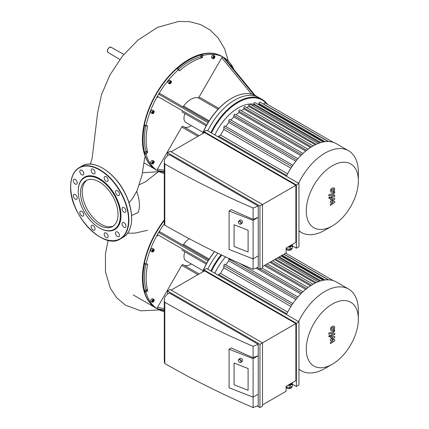 <?xml version="1.0" encoding="UTF-8"?>
<svg xmlns="http://www.w3.org/2000/svg" width="429" height="429" viewBox="0 0 429 429"><rect width="100%" height="100%" fill="white"/><g stroke="black" fill="none" stroke-linecap="round" stroke-linejoin="round"><path stroke-width="0.64" d="M225.574 256.869A41.136 23.751 120 0 0 214.87 273.262M323.895 280.153L281.451 255.646M290.894 306.494L223.841 267.782A44.766 25.847 120 0 0 220.597 273.396L287.655 312.108M319.75 281.204L278.469 257.368M295.86 299.496L228.845 260.8A44.766 25.847 120 0 0 225.81 264.832M315.208 283.081L274.571 259.62M300.788 293.897L256.097 268.098M310.489 285.8L269.857 262.339M305.668 289.382L264.344 265.524M220.597 273.396L218.71 274.485A0.965 0.558 120 0 0 218.147 275.155M223.841 267.782L223.841 265.605A0.965 0.558 -60 0 1 224.26 264.629A0.965 0.558 -60 0 1 225.005 264.371L292.851 303.539M228.845 260.8L228.845 259.025A0.965 0.558 -60 0 1 228.984 258.467M358.365 319.112A36.84 21.268 120 0 0 332.314 304.075A36.84 21.268 120 0 0 306.268 349.195A36.84 21.268 120 0 0 332.314 364.232A36.84 21.268 120 0 0 358.365 319.112L358.365 310.666A47.185 27.241 120 0 0 348.595 289.066L336.4 282.03A47.185 27.241 120 0 0 333.247 280.641A47.185 27.241 120 0 0 328.137 279.821A47.185 27.241 120 0 0 323.032 280.319A47.185 27.241 120 0 0 317.921 281.869A47.185 27.241 120 0 0 312.811 284.368A47.185 27.241 120 0 0 307.7 287.768A47.185 27.241 120 0 0 302.59 292.117A47.185 27.241 120 0 0 297.485 297.522A47.185 27.241 120 0 0 292.374 304.241A47.185 27.241 120 0 0 286.438 314.516A47.185 27.241 120 0 0 286.416 314.57M217.911 253.223A48.397 27.939 120 0 0 207.786 269.171A48.397 27.939 120 0 1 217.911 253.223M221.166 254.783A48.397 27.939 120 0 0 210.864 270.946M221.793 255.083A47.909 27.66 120 0 0 211.449 271.289M348.595 289.066A47.185 27.241 120 0 0 298.605 321.605M298.954 369.042A47.185 27.241 120 0 0 301.41 370.795A47.185 27.241 120 0 0 325 368.457L332.314 364.232M181.778 250.037A1.212 0.697 -60 0 1 181.767 250.027L206.231 264.151M157.459 235.993L157.422 234.599A65.573 37.859 -60 0 1 158.65 232.464L208.038 260.971A47.909 27.66 120 0 0 206.799 263.116L157.422 234.599A65.573 37.859 -60 0 0 146.117 264.023L144.407 263.036A0.483 0.279 120 0 0 144.648 263.385M164.371 223.745A65.573 37.859 -60 0 0 158.65 232.464L159.878 231.805L208.655 259.963M182.534 244.884A1.212 0.697 120 0 0 183.607 244.369A18.147 10.478 -60 0 1 189.2 238.696M214.564 251.603A47.909 27.66 120 0 0 208.038 260.971M164.296 310.521L158.65 309.593A65.573 37.859 -60 0 1 158.028 309.25A65.573 37.859 -60 0 1 157.422 308.885L157.459 307.443L181.767 265.342A1.212 0.697 -60 0 1 182.974 264.645A1.212 0.697 -60 0 1 183.022 264.672L199.099 273.954L182.974 264.645M144.637 263.449A65.09 37.58 -60 0 0 144.648 290.894L145.64 290.015L147.351 291.001L146.359 291.881L144.648 290.894A0.483 0.279 120 0 0 144.407 291.522L146.117 292.508A65.573 37.859 -60 0 0 157.422 308.885L164.296 310.011M184.164 265.326A14.516 8.382 120 0 0 191.388 263.964M158.918 309.636L158.65 309.593A65.573 37.859 -60 0 0 164.296 311.69M154.124 250.005A1.571 0.906 120 0 0 153.802 249.185C154.542 249.463 154.327 250.343 153.169 251.823L152.231 251.909L151.029 251.217A1.571 0.906 -60 0 1 150.788 249.957A1.571 0.906 -60 0 1 151.818 248.568A1.571 0.906 -60 0 1 152.606 248.493L153.802 249.185A1.571 0.906 120 0 0 153.014 249.26A1.571 0.906 120 0 0 151.989 250.649A1.571 0.906 120 0 0 152.231 251.909A1.571 0.906 120 0 0 153.105 251.775M152.89 251.41L152.595 250.986L152.89 250.22L153.485 249.882L153.78 250.3L153.485 251.067L152.89 251.41M152.692 250.729L152.997 250.161M153.485 251.067L152.799 250.67M153.78 250.3L153.266 250.005M154.124 300.252A1.571 0.906 120 0 0 153.802 299.426C154.542 299.71 154.327 300.59 153.169 302.07L152.231 302.15L151.029 301.458A1.571 0.906 -60 0 1 150.708 300.74A1.571 0.906 -60 0 1 151.394 299.158A1.571 0.906 -60 0 1 152.606 298.734L153.802 299.426A1.571 0.906 120 0 0 152.59 299.85A1.571 0.906 120 0 0 151.904 301.431A1.571 0.906 120 0 0 152.231 302.15A1.571 0.906 120 0 0 153.105 302.016M153.7 300.933L153.185 301.571L152.676 301.528L153.185 300.203L153.7 300.246L153.7 300.933L153.014 300.418M152.676 300.965L153.014 300.536M153.185 301.571L152.676 301.276M206.799 263.116A47.909 27.66 120 0 0 202.542 271.97M147.115 264.167L147.592 264.446A0.483 0.279 120 0 0 147.351 264.103L146.359 264.371A0.483 0.279 -60 0 1 146.117 264.023M147.592 264.446A63.154 36.465 120 0 0 147.592 290.379L145.881 289.393A63.154 36.465 -60 0 1 145.758 264.098M147.351 291.001A0.483 0.279 120 0 0 147.592 290.379M146.117 292.508A0.483 0.279 -60 0 1 146.359 291.881M184.92 251.85A9.679 5.588 120 0 0 183.971 256.413A9.679 5.588 120 0 0 185.977 260.843L203.067 270.71M158.028 309.25L156.317 308.263A65.573 37.859 -60 0 1 144.407 291.522M144.407 263.036A65.573 37.859 -60 0 1 164.296 220.56M145.64 290.015A0.483 0.279 120 0 0 145.881 289.393M202.692 271.879A48.397 27.939 -60 0 1 214.661 251.646M164.296 219.916A65.573 37.859 120 0 0 143.978 263.277A65.573 37.859 120 0 0 155.979 308.065A65.573 37.859 120 0 0 156.151 308.161M254.038 94.938L222.983 57.025A65.573 37.859 -60 0 1 223.606 57.373A65.573 37.859 -60 0 1 224.211 57.738L255.083 95.415M233.928 69.562A65.573 37.859 -60 0 0 224.211 57.738L224.388 57.947M181.778 111.738A1.212 0.697 -60 0 1 181.767 111.728L206.231 125.853M157.459 97.694L157.422 96.3A65.573 37.859 -60 0 1 158.65 94.165L208.038 122.673A47.909 27.66 120 0 0 206.799 124.818L157.422 96.3A65.573 37.859 -60 0 0 146.117 125.724L144.407 124.737A0.483 0.279 120 0 0 144.648 125.086M177.193 68.715A0.483 0.279 120 0 0 176.775 68.683L178.485 69.67A65.573 37.859 -60 0 0 158.65 94.165L159.878 93.506L208.655 121.664M182.534 106.585A1.212 0.697 120 0 0 183.607 106.07A18.147 10.478 -60 0 1 198.026 97.742A1.212 0.697 120 0 0 199.115 96.997L221.755 57.781L222.983 57.025A65.573 37.859 -60 0 0 203.153 55.427L201.437 54.44A0.483 0.279 120 0 0 201.019 54.96L202.729 55.947A0.483 0.279 -60 0 1 203.153 55.427M202.729 55.947L202.461 57.25L200.751 56.258L201.019 54.96A65.09 37.58 -60 0 0 177.241 68.672M178.367 69.321A63.154 36.465 -60 0 1 200.338 56.778L202.048 57.77A0.483 0.279 120 0 0 202.461 57.25M202.048 57.77A63.154 36.465 120 0 0 179.585 70.737L179.107 70.458M178.485 69.67A0.483 0.279 -60 0 1 178.904 69.702L179.172 70.694A0.483 0.279 120 0 0 179.585 70.737M214.881 56.725A1.571 0.906 120 0 0 214.881 56.617A1.571 0.906 120 0 0 214.559 55.899L214.956 56.714C213.626 59.663 213.755 58.483 212.982 58.623L211.787 57.931A1.571 0.906 -60 0 1 211.787 56.113A1.571 0.906 -60 0 1 213.358 55.207L214.559 55.899A1.571 0.906 120 0 0 212.982 56.805A1.571 0.906 120 0 0 212.982 58.623A1.571 0.906 120 0 0 213.862 58.489M171.369 81.842A1.571 0.906 120 0 0 171.042 81.017C171.782 81.301 171.573 82.18 170.41 83.66L169.471 83.741L168.275 83.049A1.571 0.906 -60 0 1 168.034 81.789A1.571 0.906 -60 0 1 169.058 80.405A1.571 0.906 -60 0 1 169.846 80.325L171.042 81.017A1.571 0.906 120 0 0 170.259 81.097A1.571 0.906 120 0 0 169.23 82.481A1.571 0.906 120 0 0 169.471 83.741A1.571 0.906 120 0 0 170.345 83.607M231.537 98.354A47.909 27.66 120 0 0 231.365 98.456A47.909 27.66 120 0 0 208.038 122.673M164.296 172.222L158.65 171.294A65.573 37.859 -60 0 1 158.028 170.951A65.573 37.859 -60 0 1 157.422 170.586L157.459 169.144L181.767 127.043A1.212 0.697 -60 0 1 182.974 126.346A1.212 0.697 -60 0 1 183.022 126.373L199.099 135.655L182.974 126.346M144.637 125.15A65.09 37.58 -60 0 0 144.648 152.595L145.64 151.716L147.351 152.703L146.359 153.582L144.648 152.595A0.483 0.279 120 0 0 144.407 153.223L146.117 154.209A65.573 37.859 -60 0 0 157.422 170.586L164.296 171.713M184.164 127.027A14.516 8.382 120 0 0 191.388 125.665M158.918 171.337L158.65 171.294A65.573 37.859 -60 0 0 164.296 173.391M154.124 111.706A1.571 0.906 120 0 0 153.802 110.886C154.542 111.165 154.327 112.044 153.169 113.524L152.231 113.61L151.029 112.918A1.571 0.906 -60 0 1 150.788 111.658A1.571 0.906 -60 0 1 151.818 110.269A1.571 0.906 -60 0 1 152.606 110.194L153.802 110.886A1.571 0.906 120 0 0 153.014 110.961A1.571 0.906 120 0 0 151.989 112.35A1.571 0.906 120 0 0 152.231 113.61A1.571 0.906 120 0 0 153.105 113.476M152.89 113.111L152.595 112.688L152.89 111.921L153.485 111.583L153.78 112.001L153.485 112.768L152.89 113.111M170.131 83.242L169.836 82.824L170.131 82.057L170.726 81.714L171.021 82.137L170.726 82.899L170.131 83.242M213.428 57.314L213.942 56.671L214.457 56.719L213.942 58.044L213.428 57.995L213.428 57.314M230.266 65.09A1.571 0.906 -60 0 1 230.604 65.16L231.799 65.852A1.571 0.906 120 0 0 230.974 65.953M152.692 112.43L152.997 111.862M153.485 112.768L152.799 112.371M153.78 112.001L153.266 111.706M169.938 82.566L170.238 81.998M170.726 82.899L170.04 82.507M171.021 82.137L170.511 81.842M213.942 58.044L213.428 57.743M213.428 57.432L213.771 56.885M214.457 57.406L213.771 57.009M154.124 161.953A1.571 0.906 120 0 0 153.802 161.127C154.542 161.411 154.327 162.291 153.169 163.771L152.231 163.851L151.029 163.159A1.571 0.906 -60 0 1 150.708 162.441A1.571 0.906 -60 0 1 151.394 160.859A1.571 0.906 -60 0 1 152.606 160.435L153.802 161.127A1.571 0.906 120 0 0 152.59 161.551A1.571 0.906 120 0 0 151.904 163.133A1.571 0.906 120 0 0 152.231 163.851A1.571 0.906 120 0 0 153.105 163.717M153.7 162.634L153.185 163.272L152.676 163.229L153.185 161.905L153.7 161.953L153.7 162.634L153.014 162.119M152.676 162.666L153.014 162.237M153.185 163.272L152.676 162.977M206.799 124.818A47.909 27.66 120 0 0 202.542 133.671M147.115 125.869L147.592 126.147A0.483 0.279 120 0 0 147.351 125.804L146.359 126.072A0.483 0.279 -60 0 1 146.117 125.724M147.592 126.147A63.154 36.465 120 0 0 147.592 152.081L145.881 151.094A63.154 36.465 -60 0 1 145.758 125.799M147.351 152.703A0.483 0.279 120 0 0 147.592 152.081M146.117 154.209A0.483 0.279 -60 0 1 146.359 153.582M184.92 113.551A9.679 5.588 120 0 0 183.971 118.114A9.679 5.588 120 0 0 185.977 122.544L203.067 132.411M158.028 170.951L156.317 169.964A65.573 37.859 -60 0 1 144.407 153.223M144.407 124.737A65.573 37.859 -60 0 1 176.775 68.683M200.338 56.778A0.483 0.279 120 0 0 200.751 56.258M145.64 151.716A0.483 0.279 120 0 0 145.881 151.094M201.437 54.44A65.573 37.859 -60 0 1 221.895 56.381L223.606 57.373M202.692 133.58A48.397 27.939 -60 0 1 231.708 98.257A48.397 27.939 -60 0 1 255.904 95.86L258.987 97.635A48.397 27.939 120 0 0 207.786 130.872A48.397 27.939 120 0 1 258.987 97.635L262.065 99.415A48.397 27.939 120 0 0 210.864 132.647M221.723 56.285A65.573 37.859 120 0 0 221.552 56.188A65.573 37.859 120 0 0 143.978 124.978A65.573 37.859 120 0 0 155.979 169.766A65.573 37.859 120 0 0 156.151 169.863M334.738 339.612L332.019 339.527L334.738 337.521L334.738 336.433L331.322 336.609L331.322 336.223L331.708 335.644L334.743 334.566L334.743 333.317L331.638 334.422L330.405 336.32L330.405 337.972L333.086 337.677L330.405 339.645L330.405 340.621L333.086 340.696L330.405 342.444L330.405 343.731L334.738 340.706L334.738 339.612M331.52 329.3L332.566 329.22L333.623 328.56L333.623 327.397L332.566 327.483L331.52 328.142L331.569 329.338M330.888 330.496L332.566 330.469L334.255 329.306L334.786 327.574L334.255 326.206L332.566 326.238L330.888 327.397L330.357 329.134L331 330.566M328.818 334.288L333.499 332.636L334.738 330.743L334.738 330.03L333.826 330.357L333.435 331.413L328.818 333.043L328.818 334.288M330.04 335.682L329.381 335.301L328.727 336.438L329.381 336.813L330.04 335.682L329.381 335.301M328.727 336.438L329.381 336.813M334.738 201.314L332.019 201.228L334.738 199.222L334.738 198.134L331.322 198.311L331.322 197.925L331.708 197.345L334.743 196.268L334.743 195.018L331.638 196.123L330.405 198.021L330.405 199.673L333.086 199.378L330.405 201.346L330.405 202.322L333.086 202.397L330.405 204.145L330.405 205.432L334.738 202.408L334.738 201.314M331.52 191.002L332.566 190.921L333.623 190.262L333.623 189.098L332.566 189.184L331.52 189.843L331.569 191.039M330.888 192.197L332.566 192.171L334.255 191.007L334.786 189.275L334.255 187.907L332.566 187.94L330.888 189.098L330.357 190.841L331 192.267M328.818 195.989L333.499 194.337L334.738 192.444L334.738 191.731L333.826 192.058L333.435 193.114L328.818 194.745L328.818 195.989M330.04 197.383L329.381 197.002L328.727 198.139L329.381 198.514L330.04 197.383L329.381 197.002M328.727 198.139L329.381 198.514M253.866 104.177A41.136 23.751 120 0 0 214.87 134.963M323.895 141.854L258.869 104.317A44.766 25.847 120 0 0 257.958 104.327M290.894 168.195L223.841 129.483A44.766 25.847 120 0 0 220.597 135.097L287.655 173.809M319.75 142.905L253.866 104.869A44.766 25.847 120 0 0 252.064 105.336M295.86 161.197L228.845 122.501A44.766 25.847 120 0 0 225.81 126.534M315.208 144.782L248.863 106.478A44.766 25.847 120 0 0 246.605 107.518M300.788 155.598L233.848 116.951A44.766 25.847 120 0 0 230.941 120.029M310.489 147.501L243.86 109.03A44.766 25.847 120 0 0 241.312 110.682M305.668 151.083L238.851 112.511A44.766 25.847 120 0 0 236.1 114.822M233.848 116.951L233.848 115.428A0.965 0.558 -60 0 1 234.272 114.457A0.965 0.558 -60 0 1 235.017 114.194L302.992 153.443M238.851 112.511L238.851 111.17A0.965 0.558 -60 0 1 239.275 110.199A0.965 0.558 -60 0 1 240.02 109.937L308.043 149.212M243.86 109.03L243.86 107.84A0.965 0.558 120 0 1 244.278 106.864A0.965 0.558 120 0 1 245.023 106.607L313.095 145.903M318.141 143.484L250.032 104.161A0.965 0.558 120 0 0 249.287 104.419A0.965 0.558 120 0 0 248.863 105.395L248.863 106.478M323.187 141.988L255.035 102.638A0.965 0.558 120 0 0 254.29 102.901A0.965 0.558 120 0 0 253.866 103.872L253.866 104.869M328.233 141.527L260.038 102.156A0.965 0.558 120 0 0 259.293 102.413A0.965 0.558 120 0 0 258.869 103.389L258.869 104.317M333.285 142.353L265.047 102.955A0.965 0.558 120 0 0 264.296 103.217A0.965 0.558 120 0 0 263.878 104.188L263.878 104.37M220.597 135.097L218.71 136.186A0.965 0.558 120 0 0 218.147 136.856M223.841 129.483L223.841 127.306A0.965 0.558 -60 0 1 224.26 126.33A0.965 0.558 -60 0 1 225.005 126.072L292.851 165.24M228.845 122.501L228.845 120.726A0.965 0.558 -60 0 1 229.268 119.75A0.965 0.558 -60 0 1 230.014 119.493L297.93 158.703M358.365 180.813A36.84 21.268 120 0 0 332.314 165.776A36.84 21.268 120 0 0 306.268 210.896A36.84 21.268 120 0 0 332.314 225.933A36.84 21.268 120 0 0 358.365 180.813L358.365 172.367A47.185 27.241 120 0 0 348.595 150.767L336.4 143.731A47.185 27.241 120 0 0 333.247 142.342A47.185 27.241 120 0 0 328.137 141.522A47.185 27.241 120 0 0 323.032 142.02A47.185 27.241 120 0 0 317.921 143.57A47.185 27.241 120 0 0 312.811 146.069A47.185 27.241 120 0 0 307.7 149.469A47.185 27.241 120 0 0 302.59 153.818A47.185 27.241 120 0 0 297.485 159.223A47.185 27.241 120 0 0 292.374 165.943A47.185 27.241 120 0 0 286.438 176.217A47.185 27.241 120 0 0 286.416 176.271M267.406 104.317A48.397 27.939 120 0 0 262.065 99.415M266.709 103.915A47.909 27.66 120 0 0 211.449 132.99M348.595 150.767A47.185 27.241 120 0 0 298.605 183.306M298.954 230.743A47.185 27.241 120 0 0 301.41 232.497A47.185 27.241 120 0 0 325 230.159L332.314 225.933M74.26 194.294A2.783 1.609 60 0 1 76.807 196.348A2.783 1.609 60 0 1 76.635 199.244A2.783 1.609 60 0 1 73.852 197.635A2.783 1.609 60 0 1 73.852 194.423A2.783 1.609 60 0 1 74.26 194.294M80.073 211.545A2.783 1.609 60 0 1 80.384 211.256A2.783 1.609 60 0 1 83.167 212.864A2.783 1.609 60 0 1 83.167 216.077A2.783 1.609 60 0 1 80.577 214.779A2.783 1.609 60 0 1 80.073 211.545M91.12 226.603A2.783 1.609 60 0 1 91.699 225.332A2.783 1.609 60 0 1 94.482 226.936A2.783 1.609 60 0 1 94.482 230.148A2.783 1.609 60 0 1 92.337 229.402A2.783 1.609 60 0 1 91.12 226.603M104.451 235.435A2.783 1.609 60 0 1 104.762 232.872A2.783 1.609 60 0 1 107.545 234.481A2.783 1.609 60 0 1 107.545 237.693A2.783 1.609 60 0 1 104.451 235.435M116.484 235.671A2.783 1.609 60 0 1 116.077 231.864A2.783 1.609 60 0 1 118.86 233.467A2.783 1.609 60 0 1 118.86 236.685A2.783 1.609 60 0 1 116.484 235.671M123.997 227.252A2.783 1.609 60 0 1 122.179 224.801A2.783 1.609 60 0 1 122.608 222.571A2.783 1.609 60 0 1 125.391 224.174A2.783 1.609 60 0 1 125.391 227.391A2.783 1.609 60 0 1 123.997 227.252M124.984 212.43A2.783 1.609 60 0 1 122.437 210.376A2.783 1.609 60 0 1 122.608 207.486A2.783 1.609 60 0 1 125.391 209.089A2.783 1.609 60 0 1 125.391 212.307A2.783 1.609 60 0 1 124.984 212.43M119.171 195.179A2.783 1.609 60 0 1 118.86 195.468A2.783 1.609 60 0 1 116.077 193.865A2.783 1.609 60 0 1 116.077 190.648A2.783 1.609 60 0 1 118.661 191.951A2.783 1.609 60 0 1 119.171 195.179M108.119 180.121A2.783 1.609 60 0 1 107.545 181.397A2.783 1.609 60 0 1 104.762 179.789A2.783 1.609 60 0 1 104.762 176.576A2.783 1.609 60 0 1 106.907 177.322A2.783 1.609 60 0 1 108.119 180.121M94.793 171.289A2.783 1.609 60 0 1 94.482 173.852A2.783 1.609 60 0 1 91.699 172.249A2.783 1.609 60 0 1 91.699 169.031A2.783 1.609 60 0 1 94.793 171.289M82.759 171.053A2.783 1.609 60 0 1 83.167 174.866A2.783 1.609 60 0 1 80.384 173.257A2.783 1.609 60 0 1 80.384 170.045A2.783 1.609 60 0 1 82.759 171.053M75.241 179.472A2.783 1.609 60 0 1 77.059 181.928A2.783 1.609 60 0 1 76.635 184.159A2.783 1.609 60 0 1 73.852 182.55A2.783 1.609 60 0 1 73.852 179.338A2.783 1.609 60 0 1 75.241 179.472M78.234 191.216A30.244 17.46 60 0 1 78.234 191.018A30.244 17.46 60 0 1 99.619 178.668A30.244 17.46 60 0 1 121.01 215.712A30.244 17.46 60 0 1 99.619 228.062A30.244 17.46 60 0 1 99.448 227.96M78.234 191.409A29.762 17.181 60 0 1 99.276 179.258A29.762 17.181 60 0 1 120.324 215.712A29.762 17.181 60 0 1 99.276 227.863A29.762 17.181 60 0 1 78.234 191.409L78.234 191.018M113.358 225.976A26.507 15.305 60 0 1 93.259 217.83A26.507 15.305 60 0 1 82.245 191.752A26.507 15.305 60 0 1 86.91 180.159M80.534 192.739A26.507 15.305 60 0 1 86.025 180.604A26.507 15.305 60 0 1 112.532 195.908A26.507 15.305 60 0 1 112.532 226.517A26.507 15.305 60 0 1 92.106 219.417A26.507 15.305 60 0 1 80.534 192.739M139.237 184.743L145.42 181.858L158.145 171.9M127.552 233.274L135.156 233.081L147.555 230.287M129.006 202.751L132.277 198.895L136.669 191.339A30.137 17.401 60 0 1 138.17 212.559L131.585 215.471M248.091 368.543L234.084 363.047L248.091 368.543L248.091 390.277L248.091 368.543M234.084 384.781L234.084 363.047L234.084 384.781L248.091 390.277L234.084 384.781M239.436 362.162A1.813 1.228 -130.4 0 0 239.479 362.189A1.813 1.228 -130.4 0 0 241.039 362.291A1.813 1.228 -130.4 0 0 241.366 361.497A1.813 1.228 -130.4 0 0 240.358 359.7A1.813 1.228 -130.4 0 0 238.69 359.523A1.813 1.228 -130.4 0 0 238.535 361.079A1.813 1.228 -130.4 0 0 238.562 361.127M241.028 361.534A1.571 1.062 49.6 0 1 239.398 362.135A1.571 1.062 49.6 0 1 238.578 361.17A1.571 1.062 49.6 0 1 239.414 359.652A1.571 1.062 49.6 0 1 241.028 361.534M241.039 362.291L242.262 361.25A1.813 1.228 -130.4 0 0 242.589 360.457A1.813 1.228 -130.4 0 0 241.581 358.665A1.813 1.228 -130.4 0 0 239.913 358.483L238.69 359.523M289.259 384.502L289.934 384.604L292.401 383.177L292.401 382.684M289.934 384.111L289.934 384.604M286.197 386.266L286.567 387.049L289.94 387.564L292.406 386.138L292.406 384.159L289.94 385.591L289.94 387.564M286.567 386.052L286.567 387.049M292.042 383.387L292.406 384.159M289.94 385.591L287.907 385.28M288.208 385.108A2.66 1.539 0 0 0 291.688 383.644L291.688 383.59M262.505 404.885L286.122 391.248L286.122 386.309L295.871 380.679L295.871 323.584L262.505 342.846L262.505 406.07L259.942 407.55L259.942 344.326L167.546 290.985L170.115 289.505L262.505 342.846L259.942 344.326M229.081 349.233L229.081 387.757L253.099 397.179L258.231 394.213L258.231 405.577L253.099 407.55L253.099 358.649L229.081 349.233L231.295 347.951A804.171 464.285 0 0 0 253.099 357.663L258.231 355.689L253.099 358.649M258.231 344.326L253.099 346.305A804.171 464.285 180 0 1 164.8 302.241A16.94 9.781 180 0 1 164.296 299.876A16.94 9.781 180 0 1 169.257 292.959L258.231 344.326L258.231 394.213M253.099 357.663L253.099 346.305M164.296 299.876L164.296 361.121A16.94 9.781 0 0 0 164.8 363.486A804.171 464.285 0 0 0 253.099 407.55M164.8 363.486L164.8 302.241M257.202 405.968L259.942 407.55M292.406 384.212L296.385 386.508L298.954 385.027L298.954 321.804L296.385 323.289L203.989 269.943L206.558 268.463L298.954 321.804M171.139 290.095L204.504 270.833L295.871 323.584M167.546 290.985L167.546 294.117M296.385 323.289L296.385 386.508M203.989 269.943L203.989 271.128M248.091 230.244L234.084 224.748L248.091 230.244L248.091 251.979L248.091 230.244M234.084 246.482L234.084 224.748L234.084 246.482L248.091 251.979L234.084 246.482M239.436 223.863A1.813 1.228 -130.4 0 0 239.479 223.89A1.813 1.228 -130.4 0 0 241.039 223.992A1.813 1.228 -130.4 0 0 241.366 223.198A1.813 1.228 -130.4 0 0 240.358 221.402A1.813 1.228 -130.4 0 0 238.69 221.225A1.813 1.228 -130.4 0 0 238.535 222.78A1.813 1.228 -130.4 0 0 238.562 222.828M241.028 223.236A1.571 1.062 49.6 0 1 239.398 223.836A1.571 1.062 49.6 0 1 238.578 222.871A1.571 1.062 49.6 0 1 239.414 221.353A1.571 1.062 49.6 0 1 241.028 223.236M241.039 223.992L242.262 222.951A1.813 1.228 -130.4 0 0 242.589 222.158A1.813 1.228 -130.4 0 0 241.581 220.367A1.813 1.228 -130.4 0 0 239.913 220.184L238.69 221.225M289.259 246.203L289.934 246.305L292.401 244.879L292.401 244.385M289.934 245.812L289.934 246.305M286.197 247.967L286.567 248.75L289.94 249.265L292.406 247.839L292.406 245.86L289.94 247.292L289.94 249.265M286.567 247.753L286.567 248.75M292.042 245.088L292.406 245.86M289.94 247.292L287.907 246.981M288.208 246.809A2.66 1.539 0 0 0 291.688 245.345L291.688 245.291M262.505 266.586L286.122 252.949L286.122 248.01L295.871 242.38L295.871 185.285L262.505 204.547L262.505 267.771L259.942 269.251L259.942 206.027L167.546 152.686L170.115 151.206L262.505 204.547L259.942 206.027M229.081 210.934L229.081 249.458L253.099 258.88L258.231 255.915L258.231 267.278L253.099 269.251L253.099 220.35L229.081 210.934L231.295 209.652A804.171 464.285 0 0 0 253.099 219.364L258.231 217.39L253.099 220.35M258.231 206.027L253.099 208.006A804.171 464.285 180 0 1 164.8 163.942A16.94 9.781 180 0 1 164.296 161.577A16.94 9.781 180 0 1 169.257 154.66L258.231 206.027L258.231 255.915M253.099 219.364L253.099 208.006M164.296 161.577L164.296 222.823A16.94 9.781 0 0 0 164.8 225.187A804.171 464.285 0 0 0 253.099 269.251M164.8 225.187L164.8 163.942M257.202 267.669L259.942 269.251M292.406 245.914L296.385 248.209L298.954 246.729L298.954 183.505L296.385 184.99L203.989 131.644L206.558 130.164L298.954 183.505M171.139 151.796L204.504 132.534L295.871 185.285M167.546 152.686L167.546 155.818M296.385 184.99L296.385 248.209M203.989 131.644L203.989 132.829M301.748 292.932L260.339 269.021M306.628 288.604L265.503 264.854M296.841 298.284L228.845 259.025M291.924 304.912L223.841 265.605M311.47 285.172L270.892 261.744M320.871 280.856L279.327 256.874M316.237 282.593L275.509 259.078M325.182 279.971L282.25 255.185M328.566 279.837L284.062 254.14M286.792 313.792L218.71 274.485M209.175 259.127L183.607 244.369M181.767 265.342L197.892 274.651M164.296 308.569L157.459 307.443M153.185 249.555A1.33 0.767 -60 0 1 154 250.718A1.33 0.767 -60 0 1 152.37 251.657A1.33 0.767 -60 0 1 153.185 249.555M152.247 301.431A1.33 0.767 -60 0 1 153.657 299.673A1.33 0.767 -60 0 1 153.657 301.555A1.33 0.767 -60 0 1 152.247 301.431M209.175 120.828L183.607 106.07M198.026 97.742L218.045 109.298M218.887 108.408L199.115 96.997M221.755 57.781L251.523 94.112M181.767 127.043L197.892 136.352M164.296 170.27L157.459 169.144M153.185 111.256A1.33 0.767 -60 0 1 154 112.419A1.33 0.767 -60 0 1 152.37 113.358A1.33 0.767 -60 0 1 153.185 111.256M170.431 81.392A1.33 0.767 -60 0 1 171.246 82.55A1.33 0.767 -60 0 1 169.616 83.494A1.33 0.767 -60 0 1 170.431 81.392M214.881 56.816A1.33 0.767 -60 0 1 213.47 58.569A1.33 0.767 -60 0 1 213.47 56.687A1.33 0.767 -60 0 1 214.881 56.816M231.193 66.222A1.33 0.767 -60 0 1 232.127 66.768A1.33 0.767 -60 0 1 232.046 67.262M232.121 66.677A1.571 0.906 120 0 0 232.127 66.57A1.571 0.906 120 0 0 231.799 65.852L232.078 67.305M152.247 163.133A1.33 0.767 -60 0 1 153.657 161.374A1.33 0.767 -60 0 1 153.657 163.256A1.33 0.767 -60 0 1 152.247 163.133M301.748 154.633L233.848 115.428M306.628 150.306L238.851 111.17M296.841 159.985L228.845 120.726M291.924 166.613L223.841 127.306M311.47 146.874L243.86 107.84M320.871 142.557L253.866 103.872M316.237 144.294L248.863 105.395M325.182 141.672L258.869 103.389M328.566 141.538L263.878 104.188M286.792 175.493L218.71 136.186M70.705 186.669A40.894 23.611 60 0 1 114.076 182.797A40.894 23.611 60 0 1 114.076 240.626A40.894 23.611 60 0 1 70.705 186.669M70.705 186.572A41.136 23.751 60 0 1 70.705 186.47A41.136 23.751 60 0 1 79.226 167.642A41.136 23.751 60 0 1 120.361 191.388A41.136 23.751 60 0 1 120.361 238.889A41.136 23.751 60 0 1 99.705 236.803M81.96 166.061A41.136 23.751 60 0 1 123.096 189.811A41.136 23.751 60 0 1 123.096 237.307L120.361 238.889C103.512 250.724 69.321 214.527 70.635 186.572C70.742 177.402 73.606 171.091 79.226 167.642L81.96 166.061C93.694 158.489 115.642 172.817 125.584 194.289C134.529 212.194 133.473 231.778 123.096 237.307M102.617 168.147A40.894 23.611 60 0 1 131.617 218.377M109.54 47.378A3.03 1.748 120 0 0 107.566 50.037A3.03 1.748 120 0 0 108.017 52.467L107.261 50.879L107.491 49.651L109.304 47.356L111.047 47.222A3.03 1.748 120 0 0 109.54 47.378M292.052 386.341L292.052 386.706A3.024 1.748 180 0 1 289.446 388.438A3.024 1.748 180 0 1 286.122 387.183M292.052 248.042L292.052 248.407A3.024 1.748 180 0 1 289.446 250.139A3.024 1.748 180 0 1 286.122 248.884M261.99 268.066L302.992 291.741M267.154 263.905L308.043 287.51M239.548 263.293L297.93 297.002M313.095 284.202L272.544 260.789M323.187 280.287L280.979 255.92M318.141 281.783L277.161 258.124M328.233 279.826L283.901 254.231M333.285 280.652L285.714 253.185M298.954 369.374L301.41 370.795M158.778 309.636L164.296 310.542M144.498 263.368L146.209 264.355M133.221 294.927L155.979 308.065M224.313 57.824L255.126 95.436M158.778 171.337L164.296 172.243M178.818 69.578L177.107 68.592M144.498 125.07L146.209 126.056M231.365 98.456L231.708 98.257M144.171 162.945L155.979 169.766M298.954 231.075L301.41 232.497M99.276 227.863L99.619 228.062M108.119 240.294L105.459 253.727L105.47 271.847L110.371 288.299L116.736 297.796L125.461 305.18L140.868 310.832L159.315 309.936M108.017 52.467L119.841 59.465M111.047 47.222L123.815 54.413M142.594 172.764L159.315 171.638M228.341 61.047L224.587 48.724L218.045 37.779L210.151 30.057L200.525 24.571L189.779 21.691L178.577 21.45L157.475 27.402L137.972 40.079L122.517 56.006L109.985 74.909L101.48 94.712L97.592 112.972L92.16 158.221L90.417 164.13M144.75 157.341L142.02 175.236L136.76 191.586M292.052 386.706L290.98 388.25L289.044 388.706L287.06 388.245L286.122 387.274M292.052 248.407L290.98 249.951L289.044 250.407L287.06 249.946L286.122 248.976"/></g></svg>

